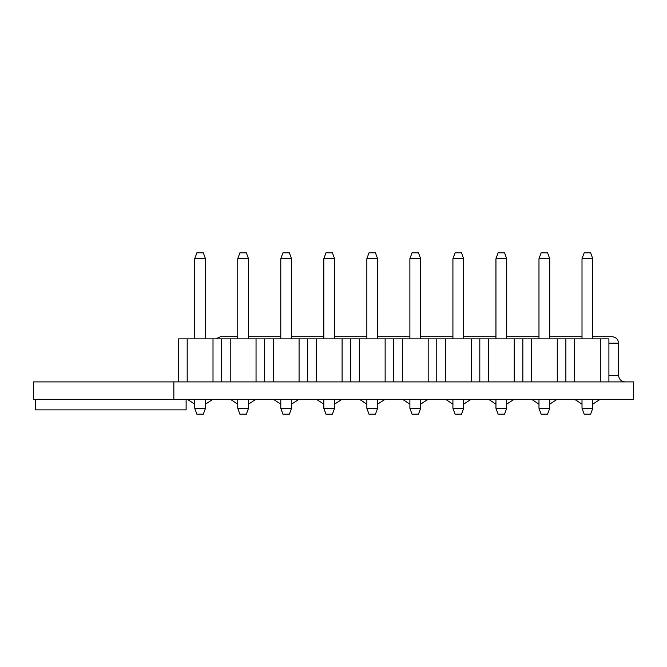 <?xml version="1.0" encoding="UTF-8"?>
<svg xmlns="http://www.w3.org/2000/svg" width="667" height="667" viewBox="0 0 667 667"><rect width="100%" height="100%" fill="white"/><g stroke="black" fill="none" stroke-linecap="round" stroke-linejoin="round"><path stroke-width="1" d="M176.647 381.908L149.533 381.908M633.65 399.341L33.35 399.341L33.35 381.908L633.65 381.908L633.65 399.341M173.854 399.341L173.854 381.908M33.35 399.341L187.21 399.558M625.046 381.908C621.152 381.499 619.001 379.348 618.592 375.454L618.592 343.18C618.176 339.286 616.025 337.135 612.131 336.727C616.025 337.135 618.176 339.286 618.592 343.18L608.904 343.18M215.733 338.878L220.544 336.727L215.733 338.878M612.131 336.727L592.771 336.727M582.008 336.727L549.733 336.727M538.978 336.727L506.703 336.727M495.948 336.727L463.673 336.727M452.918 336.727L420.644 336.727M409.88 336.727L377.605 336.727M366.85 336.727L334.576 336.727M323.82 336.727L291.546 336.727M280.782 336.727L248.508 336.727M237.752 336.727L220.544 336.727M574.479 381.908L574.479 338.878L600.3 338.878L600.3 381.908M582.008 408.271L592.771 408.271L590.62 414.182L584.167 414.182L582.008 408.271L582.008 399.341M592.771 408.271L592.771 399.341M178.581 381.908L178.581 338.878L565.874 338.878L565.874 381.908L565.874 338.878L574.479 338.878M600.3 338.878L608.904 338.878L608.904 381.908M582.008 338.878L582.008 258.729L592.771 258.729L592.771 338.878M592.771 258.729L590.62 252.818L584.167 252.818L582.008 258.729M538.978 338.878L538.978 258.729L549.733 258.729L549.733 338.878M495.948 338.878L495.948 258.729L506.703 258.729L506.703 338.878M452.918 338.878L452.918 258.729L463.673 258.729L463.673 338.878M409.88 338.878L409.88 258.729L420.644 258.729L420.644 338.878M366.85 338.878L366.85 258.729L377.605 258.729L377.605 338.878M323.82 338.878L323.82 258.729L334.576 258.729L334.576 338.878M280.782 338.878L280.782 258.729L291.546 258.729L291.546 338.878M237.752 338.878L237.752 258.729L248.508 258.729L248.508 338.878M194.722 338.878L194.722 258.729L205.478 258.729L205.478 338.878M549.733 258.729L547.582 252.818L541.129 252.818L538.978 258.729M506.703 258.729L504.552 252.818L498.099 252.818L495.948 258.729M463.673 258.729L461.522 252.818L455.069 252.818L452.918 258.729M420.644 258.729L418.492 252.818L412.031 252.818L409.88 258.729M377.605 258.729L375.454 252.818L369.001 252.818L366.85 258.729M334.576 258.729L332.424 252.818L325.971 252.818L323.82 258.729M291.546 258.729L289.395 252.818L282.933 252.818L280.782 258.729M248.508 258.729L246.356 252.818L239.903 252.818L237.752 258.729M205.478 258.729L203.327 252.818L196.873 252.818L194.722 258.729M538.978 408.271L549.733 408.271L547.582 414.182L541.129 414.182L538.978 408.271L538.978 399.341M549.733 408.271L549.733 399.341M495.948 408.271L506.703 408.271L504.552 414.182L498.099 414.182L495.948 408.271L495.948 399.341M506.703 408.271L506.703 399.341M452.918 408.271L463.673 408.271L461.522 414.182L455.069 414.182L452.918 408.271L452.918 399.341M463.673 408.271L463.673 399.341M409.88 408.271L420.644 408.271L418.492 414.182L412.031 414.182L409.88 408.271L409.88 399.341M420.644 408.271L420.644 399.341M366.85 408.271L377.605 408.271L375.454 414.182L369.001 414.182L366.85 408.271L366.85 399.341M377.605 408.271L377.605 399.341M323.82 408.271L334.576 408.271L332.424 414.182L325.971 414.182L323.82 408.271L323.82 399.341M334.576 408.271L334.576 399.341M280.782 408.271L291.546 408.271L289.395 414.182L282.933 414.182L280.782 408.271L280.782 399.341M291.546 408.271L291.546 399.341M237.752 408.271L248.508 408.271L246.356 414.182L239.903 414.182L237.752 408.271L237.752 399.341M248.508 408.271L248.508 399.341M194.722 408.271L205.478 408.271L203.327 414.182L196.873 414.182L194.722 408.271L194.722 399.341M205.478 408.271L205.478 399.341M557.27 381.908L557.27 338.878M531.449 381.908L531.449 338.878M522.845 381.908L522.845 338.878M514.232 381.908L514.232 338.878M488.419 381.908L488.419 338.878M479.806 381.908L479.806 338.878M471.202 381.908L471.202 338.878M445.381 381.908L445.381 338.878M436.777 381.908L436.777 338.878M428.172 381.908L428.172 338.878M402.351 381.908L402.351 338.878M393.747 381.908L393.747 338.878M385.142 381.908L385.142 338.878M359.321 381.908L359.321 338.878M350.717 381.908L350.717 338.878M342.104 381.908L342.104 338.878M316.283 381.908L316.283 338.878M307.679 381.908L307.679 338.878M299.074 381.908L299.074 338.878M273.253 381.908L273.253 338.878M264.649 381.908L264.649 338.878M256.045 381.908L256.045 338.878M230.223 381.908L230.223 338.878M221.619 381.908L221.619 338.878M187.194 338.878L187.194 381.908M213.006 381.908L213.006 338.878M186.118 399.558L186.118 409.88L35.501 409.88L35.501 399.558M159.221 409.88L62.398 409.88M608.904 375.454L618.592 375.454M601.2 399.341L599.35 399.833L592.771 404.16M573.578 399.341L575.429 399.833L582.008 404.16M558.171 399.341L556.32 399.833L549.733 404.16M530.548 399.341L532.399 399.833L538.978 404.16L532.399 399.833L530.548 399.341M515.141 399.341L513.282 399.833L506.703 404.16M487.51 399.341L489.37 399.833L495.948 404.16L489.37 399.833M472.111 399.341L470.252 399.833L463.673 404.16M444.48 399.341L446.331 399.833L452.918 404.16M429.073 399.341L427.222 399.833L420.644 404.16L427.222 399.833L429.073 399.341M401.451 399.341L403.302 399.833L409.88 404.16M386.043 399.341L384.192 399.833L377.605 404.16L384.192 399.833L386.043 399.341M358.412 399.341L360.272 399.833L366.85 404.16M343.013 399.341L341.154 399.833L334.576 404.16L341.154 399.833L343.013 399.341M315.383 399.341L317.234 399.833L323.82 404.16M299.975 399.341L298.124 399.833L291.546 404.16M272.353 399.341L274.204 399.833L280.782 404.16L274.204 399.833L272.353 399.341M256.945 399.341L255.094 399.833L248.508 404.16L255.094 399.833L256.945 399.341M229.315 399.341L231.174 399.833L237.752 404.16M213.915 399.341L212.056 399.833L205.478 404.16M186.285 399.341L188.144 399.833L194.722 404.16"/></g></svg>
